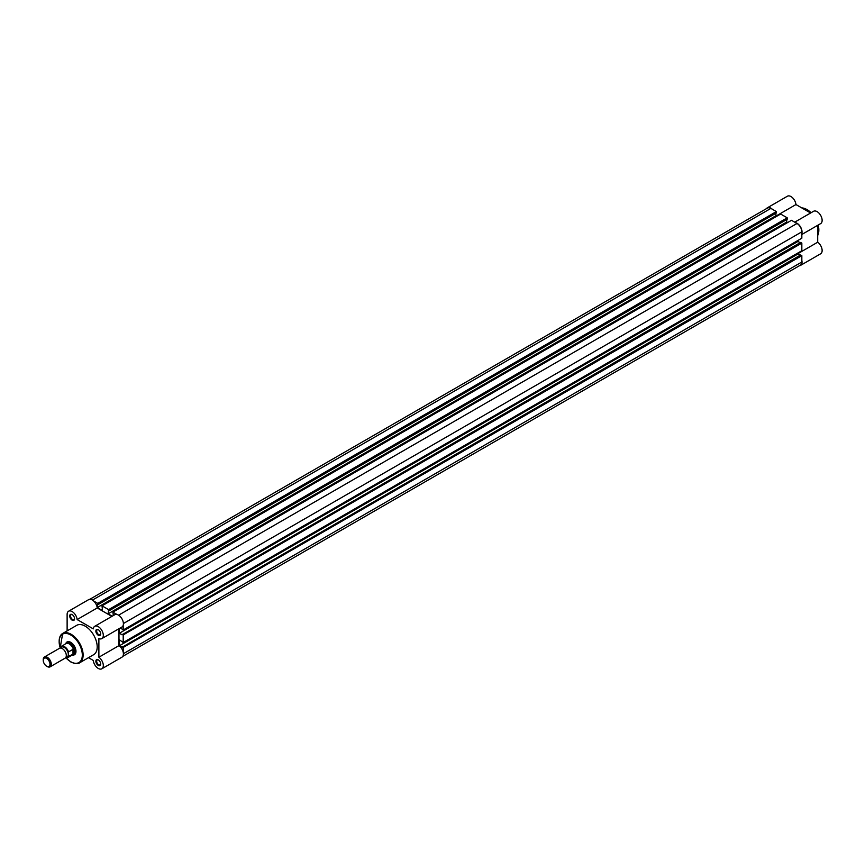 <?xml version="1.0" encoding="UTF-8"?>
<svg xmlns="http://www.w3.org/2000/svg" width="865" height="865" viewBox="0 0 865 865"><rect width="100%" height="100%" fill="white"/><g stroke="black" fill="none" stroke-linecap="round" stroke-linejoin="round"><path stroke-width="1.3" d="M801.833 233.463A7.104 4.098 -120 0 0 797.011 223.256A7.104 4.098 -120 0 0 795.595 222.673M794.719 222.164L813.554 211.298A7.104 4.098 60 0 1 817.111 211.644A7.104 4.098 60 0 1 821.75 217.915A7.104 4.098 60 0 1 820.658 223.603L801.833 234.48M772.283 209.211A7.104 4.098 -120 0 0 770.877 208.162A7.104 4.098 -120 0 0 767.32 207.816A7.104 4.098 -120 0 0 766.466 208.638M767.32 207.816L787.42 196.204A7.104 4.098 60 0 1 790.978 196.56A7.104 4.098 60 0 1 795.962 204.551L810.602 212.995M799.422 265.717A7.104 4.098 -120 0 0 800.558 265.382A7.104 4.098 -120 0 0 801.833 260.387M797.973 253.607L817.706 242.211L817.706 225.311M817.706 242.211A7.104 4.098 60 0 1 821.858 248.471A7.104 4.098 60 0 1 820.658 253.78L800.558 265.382M776.229 215.947L795.962 204.551M122.787 656.362L800.417 265.144A6.823 3.936 60 0 0 801.833 262.019L801.833 255.651L123.208 647.452L123.208 652.188M89.83 599.283L767.46 208.065A6.823 3.936 60 0 1 770.877 208.4L92.447 600.083M770.877 208.4L776.381 211.579L97.756 603.381L93.658 601.013M97.756 603.381L97.269 607.554L102.502 610.571L102.016 605.835L780.641 214.033L787.237 217.839L108.612 609.641L102.016 605.835M776.381 211.579L776.381 212.974L97.756 604.776M775.894 213.244L775.894 215.753L97.269 607.554M775.894 215.753L776.781 216.272M108.612 609.641L108.125 613.826L786.75 222.024L786.75 219.515M787.237 217.839L787.237 219.234L108.612 611.036M112.234 616.194L108.125 613.826M787.637 222.532L786.75 222.024M123.208 625.265L123.208 630.001L801.833 238.199L801.833 231.842A6.823 3.936 60 0 0 797.011 223.484L791.497 220.305L112.872 612.106L113.358 615.556M116.97 614.474L112.872 612.106M123.208 630.001L120.462 627.86M119.348 628.509L119.348 633.256L797.973 241.454L797.973 240.427M121.997 634.229L123.208 634.921L801.833 243.119L800.622 242.427L121.997 634.78L119.348 633.256M800.147 242.708L797.973 241.454M123.208 634.921L123.208 642.533L119.348 639.754L119.348 645.787L797.973 253.986L797.973 252.958M801.833 243.119L801.833 250.731L123.208 642.533M801.833 255.651L800.622 254.959L121.997 647.323L119.348 645.787M800.147 255.24L797.973 253.986M123.208 647.452L121.997 646.76M72.141 620.162A3.406 1.968 60 0 1 69.73 615.977A3.406 1.968 60 0 1 72.141 614.593L72.141 614.593A3.406 1.968 60 0 1 74.563 618.767A3.406 1.968 60 0 1 72.141 620.162M72.357 614.723A2.844 1.644 -120 0 0 71.125 614.68A2.844 1.644 -120 0 0 70.692 616.961A2.844 1.644 -120 0 0 72.552 619.459A2.844 1.644 -120 0 0 73.968 619.61A2.844 1.644 -120 0 0 74.552 618.518M98.275 665.423A3.406 1.968 60 0 1 95.864 661.249A3.406 1.968 60 0 1 98.275 659.854L98.275 659.854A3.406 1.968 60 0 1 100.686 664.028A3.406 1.968 60 0 1 98.275 665.423M98.491 659.984A2.844 1.644 -120 0 0 97.258 659.941A2.844 1.644 -120 0 0 96.826 662.222A2.844 1.644 -120 0 0 98.675 664.731A2.844 1.644 -120 0 0 100.102 664.871A2.844 1.644 -120 0 0 100.686 663.779M98.275 635.245A3.406 1.968 60 0 1 95.864 631.072A3.406 1.968 60 0 1 98.275 629.677L98.275 629.677A3.406 1.968 60 0 1 100.686 633.85A3.406 1.968 60 0 1 98.275 635.245M98.491 629.807A2.844 1.644 -120 0 0 97.258 629.763A2.844 1.644 -120 0 0 96.826 632.045A2.844 1.644 -120 0 0 98.675 634.553A2.844 1.644 -120 0 0 100.102 634.694A2.844 1.644 -120 0 0 100.686 633.602M65.783 643.582A7.396 4.271 60 0 1 70.735 642.327L70.735 642.327A7.396 4.271 60 0 1 75.969 651.377A7.396 4.271 60 0 1 72.4 655.043M70.941 642.446A6.823 3.936 -120 0 0 67.73 642.219L66.519 642.922A6.823 3.936 -120 0 0 65.902 643.441A6.823 3.936 -120 0 0 65.697 643.722M88.49 657.681L93.29 660.449A7.104 4.098 -120 0 0 98.275 668.44A7.104 4.098 -120 0 0 101.832 668.796A7.104 4.098 -120 0 0 103.032 663.487A7.104 4.098 -120 0 0 98.88 657.227L98.88 638.575A7.104 4.098 -120 0 0 101.832 638.619A7.104 4.098 -120 0 0 101.832 630.412A7.104 4.098 -120 0 0 94.728 626.303A7.104 4.098 -120 0 0 93.29 628.887L77.136 619.556A7.104 4.098 -120 0 0 73.784 612.842A7.104 4.098 -120 0 0 68.594 611.22A7.104 4.098 -120 0 0 67.124 614.474L67.124 630.888M65.935 657.93L70.854 661.995C75.277 663.931 78.196 664.201 79.612 662.806L93.68 654.675A16.943 9.785 -120 0 0 96.285 641.106A16.943 9.785 -120 0 0 85.213 626.173A16.943 9.785 -120 0 0 76.736 625.33L62.669 633.461A16.943 9.785 60 0 1 71.146 634.294A16.943 9.785 60 0 1 82.207 649.226A16.943 9.785 60 0 1 79.612 662.806A16.943 9.785 60 0 1 71.146 661.963M68.594 611.22L88.695 599.618A7.104 4.098 60 0 1 93.885 601.229A7.104 4.098 60 0 1 97.237 607.954L77.136 619.556M111.877 616.41L97.237 607.954M94.728 626.303L114.829 614.701A7.104 4.098 60 0 1 121.933 618.81A7.104 4.098 60 0 1 121.933 627.017L101.832 638.619M118.981 628.714L118.981 645.614A7.104 4.098 60 0 1 123.133 651.875A7.104 4.098 60 0 1 121.933 657.184L101.832 668.796M72.228 655.054A6.823 3.936 -120 0 0 72.584 655.01A6.823 3.936 -120 0 0 73.341 654.74L74.552 654.037A6.823 3.936 -120 0 0 75.958 651.14M118.981 645.614L98.88 657.227M50.116 666.839L65.135 658.157A5.687 3.287 -120 0 0 66.313 655.562A5.687 3.287 -120 0 0 63.837 649.831A5.687 3.287 -120 0 0 59.458 648.317L44.429 656.989A5.687 3.287 60 0 1 48.808 658.514A5.687 3.287 60 0 1 51.294 664.234A5.687 3.287 60 0 1 50.116 666.839A5.687 3.287 60 0 1 47.272 666.558A5.687 3.287 60 0 1 46.926 666.342M43.25 660.341A4.758 2.746 -120 0 0 46.613 666.18A4.758 2.746 -120 0 0 49.986 664.234A4.758 2.746 -120 0 0 46.613 658.406A4.758 2.746 -120 0 0 43.25 660.341L43.25 659.595A5.687 3.287 60 0 1 44.429 656.989M65.956 657.259A5.687 3.287 -120 0 0 68.324 654.394A5.687 3.287 -120 0 0 65.156 648.026A5.687 3.287 -120 0 0 60.647 648.047M65.621 657.757A6.314 3.644 -120 0 0 68.411 656.481L73.276 654.059L74.758 651.615A6.823 3.936 -120 0 0 71.784 644.749A6.823 3.936 -120 0 0 66.519 642.922M60.204 648.069L60.366 647.15A6.542 3.774 60 0 1 61.199 646.317A6.542 3.774 60 0 1 68.573 651.886L68.411 652.415A6.314 3.644 -120 0 0 64.302 646.923A6.314 3.644 -120 0 0 60.204 647.68L60.366 647.15M68.411 656.481L68.411 652.415M72.995 654.264L72.995 649.334L68.573 651.886M73.276 654.059L72.995 649.334M73.341 654.74A6.823 3.936 -120 0 0 74.758 651.615L73.276 649.301M73.46 649.518A6.542 3.774 -120 0 0 65.967 643.571L60.301 647.215M68.573 656.816A6.542 3.774 60 0 1 67.74 657.649L72.509 654.891A6.542 3.774 -120 0 0 73.46 653.832M817.706 235.485A16.943 9.785 -120 0 0 818.095 225.084M810.992 212.779A16.943 9.785 -120 0 0 806.85 209.535A16.943 9.785 -120 0 0 801.79 207.903M807.261 209.763A16.37 9.45 60 0 1 811.078 212.725M818.182 225.03A16.37 9.45 60 0 1 818.831 230.047M801.833 262.019L123.403 653.702M797.011 223.484L118.581 615.177M801.833 231.842L123.403 623.524M66.118 657.951A16.37 9.45 -120 0 0 70.735 661.736A16.37 9.45 -120 0 0 82.316 655.043A16.37 9.45 -120 0 0 70.735 634.996A16.37 9.45 -120 0 0 60.204 647.831M59.166 641.452A16.943 9.785 60 0 1 62.669 633.461L60.161 648.069M65.545 657.843L67.74 657.649A6.542 3.774 60 0 1 65.578 657.811M817.706 235.604L818.29 224.976M811.186 212.66L807.142 209.503L801.693 207.849M46.613 666.18L47.272 666.558"/></g></svg>
